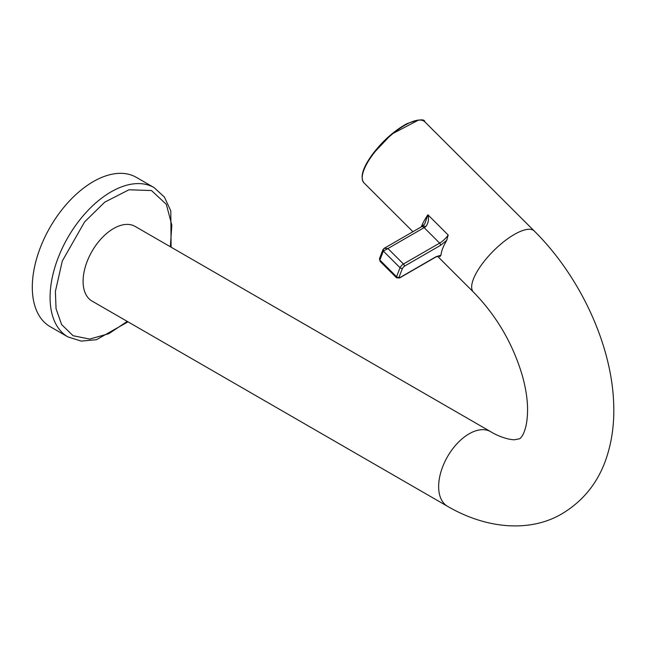<?xml version="1.0" encoding="UTF-8"?>
<svg xmlns="http://www.w3.org/2000/svg" width="646" height="646" viewBox="0 0 646 646"><rect width="100%" height="100%" fill="white"/><g stroke="black" fill="none" stroke-linecap="round" stroke-linejoin="round"><path stroke-width="0.97" d="M448.195 235.023A10.772 3.714 -45.1 0 1 439.643 243.106L424.131 227.634A10.772 3.714 134.9 0 0 425.956 226.439C428.427 222.91 429.073 219.026 427.91 214.787L448.195 235.023L446.685 240.433A43.096 14.874 -45.1 0 0 440.984 255.227L439.853 256.664L438.989 255.792M421.265 226.899A43.096 14.874 -45.1 0 1 427.91 214.787L424.745 223.984M425.956 226.439L423.308 225.914M421.467 226.778L384.128 248.339L387.939 248.532L424.131 227.634A3.593 2.075 60 0 0 421.467 226.778L424.793 223.904M440.402 245.423A1.793 1.034 60 0 0 439.643 243.106L403.451 264.004L387.939 248.532L383.336 251.06L379.864 260.08L380.123 261.404L396.571 277.82A3.593 1.235 -45.1 0 1 396.571 276.746A1.793 1.332 21.1 0 0 399.034 277.199L402.506 268.187L404.21 266.322L440.402 245.423L446.685 240.433M490.661 431.681A43.096 24.887 -60 0 0 469.117 433.821A43.096 24.887 -60 0 0 440.96 471.798A43.096 24.887 -60 0 0 447.565 506.335L92.015 301.06A43.096 24.887 -60 0 1 83.092 281.333A43.096 24.887 -60 0 1 113.567 228.547A43.096 24.887 -60 0 1 135.119 226.415L490.661 431.681C496.653 435.517 507.756 439.805 514.515 439.756L519.392 438.796C519.998 439.086 528.21 432.408 527.516 406.399C527.16 397.072 525.432 386.793 522.315 375.576C512.811 343.583 496.508 315.741 473.421 292.057L437.487 256.212M67.935 336.921A86.201 49.766 120 0 1 50.081 297.459A86.201 49.766 120 0 1 87.703 210.717A86.201 49.766 120 0 1 154.128 187.623L136.346 177.359A86.201 49.766 120 0 0 69.929 200.454A86.201 49.766 120 0 0 32.3 287.195A86.201 49.766 120 0 0 50.154 326.658L67.927 336.921L81.267 341.096L96.407 339.731L128.005 321.837M424.834 121.828A43.096 14.874 134.9 0 0 372.718 154.725A43.096 14.874 134.9 0 0 363.956 182.85C359.846 177.351 362.672 167.847 372.435 154.346C382.739 140.86 394.189 130.67 406.77 123.757C418.568 119.34 424.592 118.694 424.834 121.828L534.299 231.034A43.096 14.874 134.9 0 0 514.281 234.49A43.096 14.874 134.9 0 0 481.044 265.49A43.096 14.874 134.9 0 0 473.421 292.057M418.382 120.14L391.5 134.255L372.532 154.297M440.984 255.227L436.066 256.696L399.866 277.594L399.034 277.199M436.066 256.696A1.793 1.034 -120 0 1 435.767 257.06L439.498 255.816A10.772 3.714 -45.1 0 1 439.853 256.664M404.21 266.322A1.793 1.034 -120 0 0 403.451 264.004A3.593 1.235 -45.1 0 0 400.044 267.727A1.793 1.332 21.1 0 0 402.506 268.187M383.417 249.138L383.336 251.06L400.044 267.727L396.571 276.746L379.864 260.08L379.937 258.158M396.571 277.82L399.575 277.958A1.793 1.034 -120 0 0 399.866 277.594M127.254 321.401L108.843 333.691L89.681 339.077L73.071 335.718L61.62 324.567L56.049 308.707L55.378 291.475L62.307 260.992L84.61 221.877L104.757 202.15L128.982 189.779L151.495 190.546L166.337 204.346L171.828 225.22L170.35 246.756M412.931 231.712L363.956 182.85M435.767 257.06L399.575 277.958M384.128 248.339L382.933 249.679L379.46 258.699L380.123 261.404M154.128 187.623L164.415 197.078L170.802 210.879L171.101 247.192M447.565 506.335C488.941 530.398 532.724 531.844 563.102 513.094C584.154 500.085 598.648 481.536 606.586 457.441C612.004 440.919 614.378 423.259 613.7 404.461C612.061 344.996 579.995 276.302 534.299 231.034"/></g></svg>
